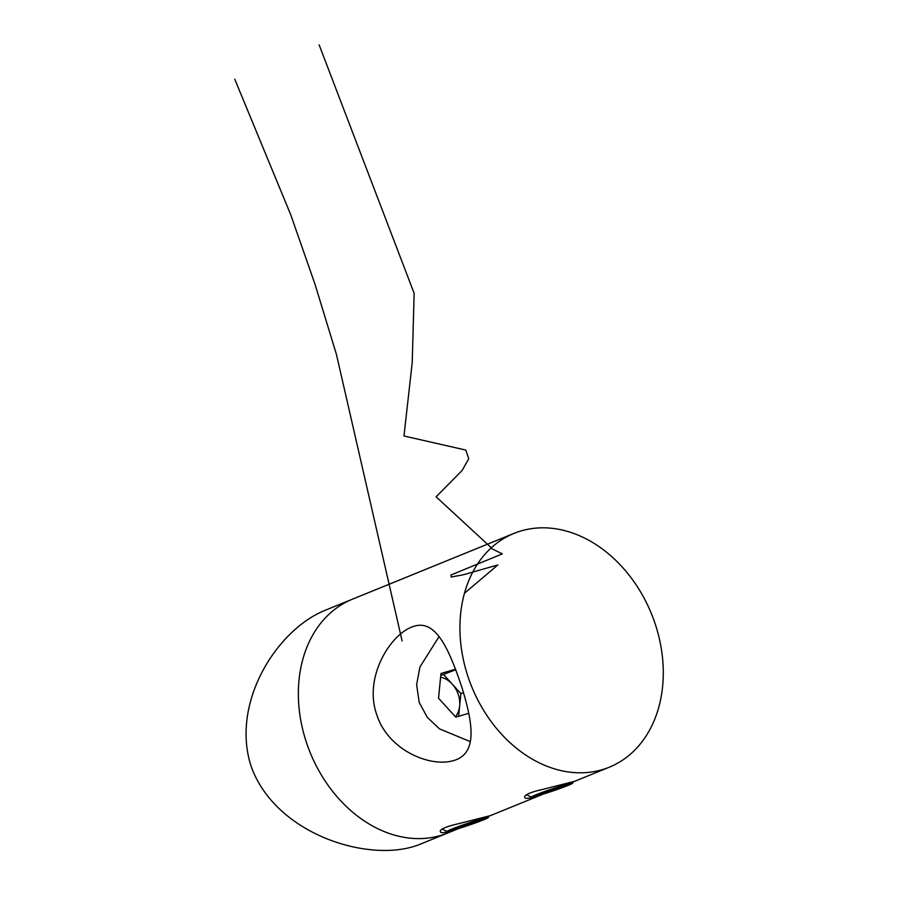 <?xml version="1.0" encoding="UTF-8"?>
<svg xmlns="http://www.w3.org/2000/svg" width="898" height="898" viewBox="0 0 898 898"><rect width="100%" height="100%" fill="white"/><g stroke="black" fill="none" stroke-linecap="round" stroke-linejoin="round"><path stroke-width="1.35" d="M458.743 828.517L419.602 844.457C370.313 864.123 275.293 834.758 251.058 766.095C230.685 703.123 276.225 630.576 324.369 610.618L352.42 599.202A126.236 96.984 67.8 0 0 310.214 752.704A126.236 96.984 67.8 0 0 447.653 833.03A126.236 96.984 -112.2 0 1 306.746 743.409A126.236 96.984 -112.2 0 1 352.42 599.202L513.993 533.39A126.236 96.984 67.8 0 0 471.787 686.891A126.236 96.984 67.8 0 0 609.226 767.229A126.236 96.984 67.8 0 0 654.889 623.01A126.236 96.984 67.8 0 0 513.993 533.39M458.721 828.517L451.245 831.155C438.785 834.141 440.884 831.997 440.188 830.897C441.591 828.562 447.664 826.182 458.384 823.747L490.308 815.665L543.11 794.158M543.088 794.158L535.601 796.795C523.141 799.781 525.24 797.637 524.555 796.537C525.959 794.202 532.02 791.823 542.74 789.387L574.664 781.305L609.226 767.229M376.823 714.875C363.14 677.238 391.012 632.663 414.247 626.22C436.282 619.351 449.393 650.141 461.931 687.509C472.887 723.216 478.005 753.669 453.569 760.595C429.884 767.7 388.026 749.998 376.823 714.875M470.35 741.647L439.515 728.895L427.291 717.334L419.231 702.461L416.616 684.691L419.938 666.967L439.032 636.648M470.058 822.781L455.432 828.046L453.052 829.718L479.914 820.873L482.293 819.201L470.058 822.781M454.747 829.718A21.81 1.1 161.3 0 0 476.299 822.602A21.81 1.1 161.3 0 0 488.321 817.528A21.81 1.1 161.3 0 0 467.319 823.421A21.81 1.1 161.3 0 0 447.058 831.492A21.81 1.1 161.3 0 0 454.747 829.718M479.611 819.986L479.914 820.873M464.794 824.678L465.287 826.126M554.425 788.422L539.799 793.686L537.408 795.359L564.281 786.513L566.66 784.841L554.425 788.422M539.114 795.359A21.81 1.1 161.3 0 0 560.655 788.242A21.81 1.1 161.3 0 0 572.677 783.168A21.81 1.1 161.3 0 0 551.686 789.061A21.81 1.1 161.3 0 0 531.425 797.132A21.81 1.1 161.3 0 0 539.114 795.359M563.978 785.627L564.281 786.513M549.161 790.319L549.655 791.767M468.734 713.326L455.746 717.132L438.527 698.184L440.974 673.478L455.555 669.212M440.772 675.487L455.746 669.717M443.646 674.645L460.876 693.593L463.48 692.538M460.876 693.593L458.62 716.29M455.365 716.705A23.067 17.724 67.8 0 0 459.653 705.94A23.067 17.724 67.8 0 0 452.266 684.119A23.067 17.724 67.8 0 0 440.604 677.227M402.102 640.925L336.436 354.429L315.007 284.262L290.829 215.004L234.793 79.26M464.502 593.23L497.862 564.943L463.11 574.832L451.2 577.01L450.908 575.023L502.352 553.864L490.824 548.24M491.318 547.78L436.102 496.796L462.133 470.462L468.745 458.743L465.815 450.078L403.977 435.99L412.238 362.377L414.146 293.309L319.149 44.9M488.321 817.528L488.995 816.17M447.058 831.492L442.153 829.079M572.677 783.168L573.351 781.81M531.425 797.132L526.52 794.719"/></g></svg>
